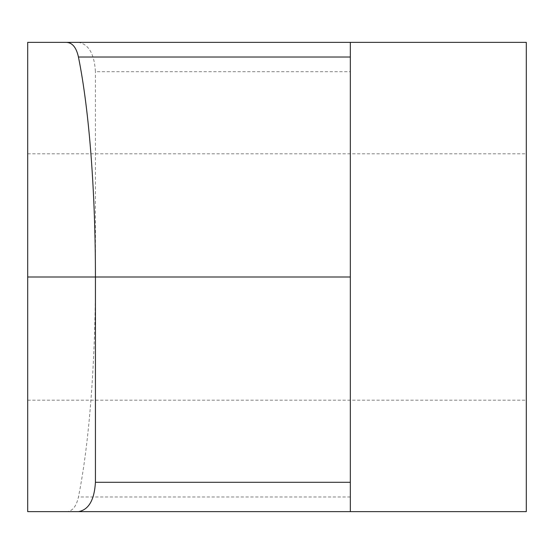 <?xml version="1.0" encoding="UTF-8"?>
<svg xmlns="http://www.w3.org/2000/svg" width="554" height="554" viewBox="0 0 554 554"><rect width="100%" height="100%" fill="white"/><g stroke="black" fill="none" stroke-linecap="round" stroke-linejoin="round"><path stroke-width="0.42" stroke-dasharray="2.77 2.08" d="M526.3 511.633L526.3 42.367M27.7 277L27.7 400.182L27.7 277L350.322 277L350.322 511.633L27.7 511.633L27.7 42.367L350.322 42.367L350.322 511.633L350.322 42.367L350.322 71.695L95.433 71.695C94.353 54.008 88.709 44.23 78.502 42.367M65.988 511.633C72.138 511.667 76.293 506.778 78.446 496.973C89.554 442.092 95.454 360.148 95.433 277L95.433 71.695M350.322 277L350.322 71.695M350.322 496.973L78.446 496.973M27.7 153.818L526.3 153.818M27.7 400.182L526.3 400.182"/><path stroke-width="0.83" d="M350.322 57.027L350.322 277L95.433 277C95.454 193.852 89.554 111.908 78.446 57.027L350.322 57.027L350.322 42.367L526.3 42.367L526.3 511.633L27.7 511.633L27.7 277L95.433 277L95.433 482.305C94.353 499.992 88.709 509.77 78.502 511.633M350.322 42.367L27.7 42.367L27.7 277M78.446 57.027C76.293 47.256 72.138 42.367 65.988 42.367M350.322 277L350.322 511.633M350.322 482.305L95.433 482.305"/></g></svg>
